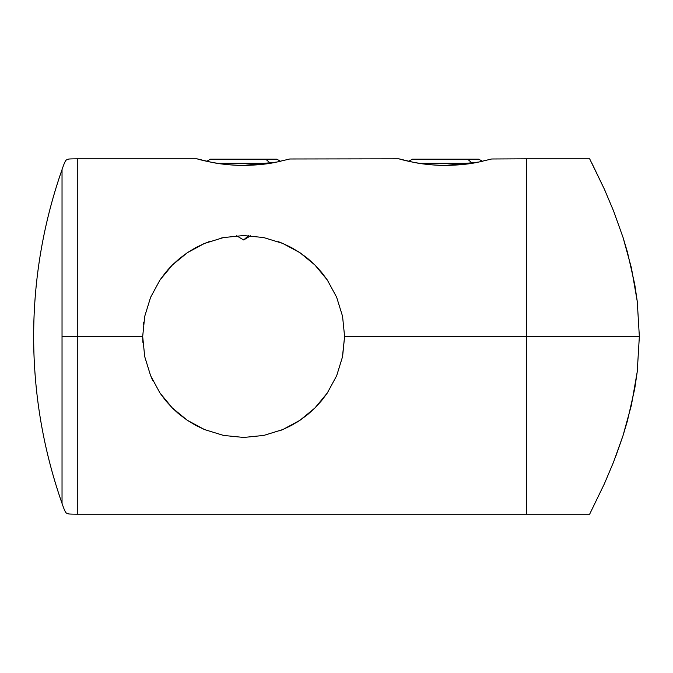 <?xml version="1.0" encoding="UTF-8"?>
<svg xmlns="http://www.w3.org/2000/svg" width="673" height="673" viewBox="0 0 673 673"><rect width="100%" height="100%" fill="white"/><g stroke="black" fill="none" stroke-linecap="round" stroke-linejoin="round"><path stroke-width="1.01" d="M289.474 159.055L276.889 162.042C268.047 164.044 256.96 165.179 243.643 165.432L276.788 162.067M491.391 159.055L478.806 162.042C469.964 164.044 458.877 165.179 445.551 165.432C432.234 165.179 421.155 164.044 412.305 162.042L398.853 158.811L289.752 158.988M445.56 165.432C420.457 165.482 398.408 158.702 398.853 158.811C398.332 158.685 420.482 165.491 445.551 165.432L478.705 162.067M342.347 357.716L344.601 336.5L526.328 336.5L526.328 158.811L491.669 158.988M142.684 336.5L77.277 336.5L77.277 514.189L77.277 158.811L77.277 336.5L62.034 336.5L62.034 503.37L62.034 169.63A504.792 504.792 0 0 0 62.034 503.37C43.181 449.345 33.717 393.722 33.65 336.5C33.717 279.278 43.181 223.655 62.034 169.63L62.034 336.5L77.277 336.5L77.277 158.811L77.277 336.5L142.684 336.5L144.703 316.411L150.617 297.273L159.989 279.985L172.347 265.019L187.33 252.712L204.424 243.475L223.461 237.577L243.576 235.542L263.639 237.544L282.71 243.407L299.965 252.712L314.905 264.985L327.297 279.976L336.626 297.18L342.557 316.31L344.601 336.5L342.582 356.589L336.668 375.736L327.305 393.007L321.442 400.839L314.922 407.989L307.754 414.484L299.939 420.305L291.628 425.328L282.828 429.542L263.774 435.431L243.668 437.458L223.579 435.439L204.491 429.559L195.633 425.311L187.245 420.238L179.464 414.433L172.305 407.939L165.76 400.738L159.922 392.923L150.609 375.702L144.703 356.572L142.684 336.5L142.853 342.271M206.367 242.675L205.938 242.844M208.748 241.758L210.102 241.279M203.271 243.963L204.104 243.609M296.557 422.476L299.544 420.566M279.682 430.804L282.45 429.702M62.034 503.37C64.137 509.688 65.651 512.935 66.577 513.12C69.176 513.903 65.803 514.071 77.277 514.189L526.328 514.189L526.328 336.5L526.328 514.189L526.328 336.5L344.601 336.5L342.582 356.589L336.668 375.736M143.711 322.115L143.425 324.268M171.909 265.456L167.871 269.789M204.491 243.441L223.461 237.577L243.576 235.542L263.639 237.544L282.71 243.407L291.577 247.647L299.939 252.695L307.738 258.499L314.905 264.985L321.467 272.186L327.297 279.976M243.643 165.432C218.54 165.482 196.491 158.702 196.945 158.811C196.415 158.685 218.565 165.491 243.643 165.432C230.317 165.179 219.238 164.044 210.388 162.042L196.945 158.811L77.277 158.811C65.803 158.929 69.176 159.097 66.577 159.88C65.651 160.065 64.137 163.312 62.034 169.63M282.71 429.593L263.774 435.431L243.668 437.458L223.579 435.439L204.491 429.559L187.245 420.238L172.305 407.939L159.922 392.923L150.609 375.702L144.703 356.572M172.473 408.107L177.924 413.138M151.492 377.746L152.695 380.338M327.305 393.007L314.922 407.989L299.939 420.305L282.828 429.542M278.563 241.775L280.17 242.381M222.83 237.712L221.198 238.065M204.045 243.634L195.624 247.689L187.33 252.712L179.523 258.516L172.347 265.019L165.836 272.17L159.989 279.985M282.416 243.281L278.496 241.75M336.626 297.18L342.557 316.31M637.264 301.496L639.35 336.5L526.328 336.5L526.328 158.811L526.328 336.5L639.35 336.5L637.255 301.403L634.723 284.242L627.497 252.341L623.08 237.552L613.616 211.086L604.371 189.18L589.649 158.811L526.328 158.811L526.328 514.189L589.649 514.189L604.354 483.853L613.54 462.115L623.021 435.624L627.421 420.919L634.715 388.792L637.23 371.799L639.35 336.618M77.277 336.5L77.277 514.189L77.277 336.5M604.396 189.231L605.422 191.527M615.93 455.924L623.005 435.683M623.021 435.624L631.383 405.255L637.23 371.799L639.35 336.5L637.255 301.403L631.417 267.896L623.08 237.552L613.616 211.086L604.371 189.18L591.466 162.344M589.649 514.189L604.354 483.853L613.54 462.115M482.398 161.284L478.755 159.181L467.626 159.181L472.286 163.219L467.626 159.181L478.696 159.181M412.423 159.181L467.626 159.181L412.364 159.181L408.713 161.284M419.515 163.329L471.605 163.329L419.515 163.329M248.438 235.659L243.693 239.941L248.438 235.659M280.481 161.284L276.839 159.181L265.717 159.181L270.369 163.219L265.717 159.181L276.78 159.181M210.506 159.181L265.717 159.181L210.447 159.181L206.796 161.284M217.598 163.329L269.688 163.329L217.598 163.329M236.635 235.786L243.584 239.941M250.642 235.786L243.727 239.941"/></g></svg>
